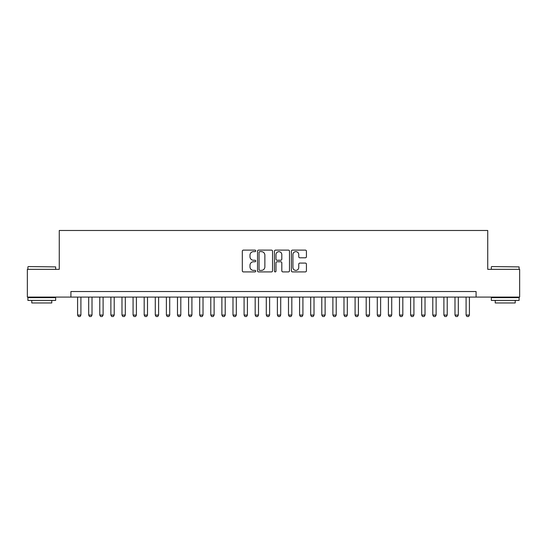 <?xml version="1.0" encoding="UTF-8"?>
<svg xmlns="http://www.w3.org/2000/svg" width="547" height="547" viewBox="0 0 547 547"><rect width="100%" height="100%" fill="white"/><g stroke="black" fill="none" stroke-linecap="round" stroke-linejoin="round"><path stroke-width="0.82" d="M255.743 250.882A0.766 0.766 0 0 0 254.977 250.116L243.401 250.116A1.087 1.087 0 0 0 242.314 251.203L242.314 270.82A1.087 1.087 0 0 0 243.401 271.907L254.977 271.907A0.766 0.766 0 0 0 255.743 271.148A0.766 0.766 0 0 0 254.977 270.382L253.48 270.382A3.487 3.487 0 0 1 249.993 266.895L249.993 265.261A3.487 3.487 0 0 1 253.48 261.774L254.977 261.774A0.766 0.766 0 0 0 255.743 261.015A0.766 0.766 0 0 0 254.977 260.249L253.48 260.249A3.487 3.487 0 0 1 249.993 256.762L249.993 255.128A3.487 3.487 0 0 1 253.48 251.641L254.977 251.641A0.766 0.766 0 0 0 255.743 250.882M305.342 257.801A1.087 1.087 0 0 0 306.429 256.707L306.429 251.203A1.087 1.087 0 0 0 305.342 250.116L292.488 250.116A1.087 1.087 0 0 0 291.394 251.203L291.394 270.82A1.087 1.087 0 0 0 292.488 271.907L305.342 271.907A1.087 1.087 0 0 0 306.429 270.82L306.429 264.174A1.087 1.087 0 0 0 305.342 263.08L299.838 263.08A1.087 1.087 0 0 0 298.751 264.174L298.751 267.469A2.913 2.913 0 0 1 295.838 270.382A2.913 2.913 0 0 1 292.918 267.469L292.918 254.553A2.913 2.913 0 0 1 295.838 251.641A2.913 2.913 0 0 1 298.751 254.553L298.751 256.707A1.087 1.087 0 0 0 299.838 257.801L305.342 257.801M70.919 297.089L27.35 297.089L27.35 269.336L59.261 269.336L59.261 230.485L487.739 230.485L487.739 269.336L519.65 269.336L519.65 297.089L476.081 297.089L476.081 291.537L70.919 291.537L70.919 297.089L476.081 297.089M272.55 251.203A1.087 1.087 0 0 0 271.456 250.116L258.601 250.116A1.087 1.087 0 0 0 257.514 251.203L257.514 270.82A1.087 1.087 0 0 0 258.601 271.907L271.456 271.907A1.087 1.087 0 0 0 272.55 270.82L272.55 251.203M275.544 250.116L288.399 250.116A1.087 1.087 0 0 1 289.486 251.203L289.486 270.82A1.087 1.087 0 0 1 288.399 271.907L282.895 271.907A1.087 1.087 0 0 1 281.808 270.82L281.808 262.868A1.087 1.087 0 0 0 280.72 261.774L277.069 261.774A1.087 1.087 0 0 0 275.982 262.868L275.982 271.148A0.766 0.766 0 0 1 275.216 271.907A0.766 0.766 0 0 1 274.45 271.148L274.45 251.203A1.087 1.087 0 0 1 275.544 250.116M259.798 251.641A0.766 0.766 0 0 0 259.039 252.406L259.039 269.623A0.766 0.766 0 0 0 259.798 270.382L261.377 270.382A3.487 3.487 0 0 0 264.864 266.895L264.864 255.128A3.487 3.487 0 0 0 261.377 251.641L259.798 251.641M281.808 254.608A2.913 2.913 0 0 0 278.895 251.695A2.913 2.913 0 0 0 275.982 254.608L275.982 259.162A1.087 1.087 0 0 0 277.069 260.249L280.72 260.249A1.087 1.087 0 0 0 281.808 259.162L281.808 254.608M77.578 297.089L77.578 315.072L80.908 315.072L80.908 297.089M80.908 315.072L80.074 316.515L78.412 316.515L77.578 315.072M28.239 266.56L55.657 266.895L28.239 266.56M41.777 300.419L27.904 300.419L27.904 297.643L55.657 297.643L55.657 300.419L41.777 300.419M51.774 300.419L51.774 302.97L31.788 302.97L31.788 300.419M491.678 266.56L519.096 266.895L491.678 266.56M505.223 300.419L491.343 300.419L491.343 297.643L519.096 297.643L519.096 300.419L505.223 300.419M515.212 300.419L515.212 302.97L495.226 302.97L495.226 300.419M88.682 297.089L88.682 315.072L92.012 315.072L92.012 297.089M92.012 315.072L91.178 316.515L89.51 316.515L88.682 315.072M99.78 297.089L99.78 315.072L103.109 315.072L103.109 297.089M103.109 315.072L102.275 316.515L100.614 316.515L99.78 315.072M110.877 297.089L110.877 315.072L114.207 315.072L114.207 297.089M114.207 315.072L113.379 316.515L111.711 316.515L110.877 315.072M121.981 297.089L121.981 315.072L125.311 315.072L125.311 297.089M125.311 315.072L124.477 316.515L122.815 316.515L121.981 315.072M133.078 297.089L133.078 315.072L136.408 315.072L136.408 297.089M136.408 315.072L135.581 316.515L133.912 316.515L133.078 315.072M144.182 297.089L144.182 315.072L147.512 315.072L147.512 297.089M147.512 315.072L146.678 316.515L145.017 316.515L144.182 315.072M155.28 297.089L155.28 315.072L158.609 315.072L158.609 297.089M158.609 315.072L157.782 316.515L156.114 316.515L155.28 315.072M166.384 297.089L166.384 315.072L169.714 315.072L169.714 297.089M169.714 315.072L168.879 316.515L167.211 316.515L166.384 315.072M177.481 297.089L177.481 315.072L180.811 315.072L180.811 297.089M180.811 315.072L179.977 316.515L178.315 316.515L177.481 315.072M188.585 297.089L188.585 315.072L191.915 315.072L191.915 297.089M191.915 315.072L191.081 316.515L189.412 316.515L188.585 315.072M199.682 297.089L199.682 315.072L203.012 315.072L203.012 297.089M203.012 315.072L202.178 316.515L200.517 316.515L199.682 315.072M210.786 297.089L210.786 315.072L214.116 315.072L214.116 297.089M214.116 315.072L213.282 316.515L211.614 316.515L210.786 315.072M221.884 297.089L221.884 315.072L225.214 315.072L225.214 297.089M225.214 315.072L224.379 316.515L222.718 316.515L221.884 315.072M232.981 297.089L232.981 315.072L236.311 315.072L236.311 297.089M236.311 315.072L235.483 316.515L233.815 316.515L232.981 315.072M244.085 297.089L244.085 315.072L247.415 315.072L247.415 297.089M247.415 315.072L246.581 316.515L244.919 316.515L244.085 315.072M255.182 297.089L255.182 315.072L258.512 315.072L258.512 297.089M258.512 315.072L257.685 316.515L256.017 316.515L255.182 315.072M266.286 297.089L266.286 315.072L269.616 315.072L269.616 297.089M269.616 315.072L268.782 316.515L267.121 316.515L266.286 315.072M277.384 297.089L277.384 315.072L280.714 315.072L280.714 297.089M280.714 315.072L279.879 316.515L278.218 316.515L277.384 315.072M288.488 297.089L288.488 315.072L291.818 315.072L291.818 297.089M291.818 315.072L290.983 316.515L289.315 316.515L288.488 315.072M299.585 297.089L299.585 315.072L302.915 315.072L302.915 297.089M302.915 315.072L302.081 316.515L300.419 316.515L299.585 315.072M310.689 297.089L310.689 315.072L314.019 315.072L314.019 297.089M314.019 315.072L313.185 316.515L311.517 316.515L310.689 315.072M321.786 297.089L321.786 315.072L325.116 315.072L325.116 297.089M325.116 315.072L324.282 316.515L322.621 316.515L321.786 315.072M332.884 297.089L332.884 315.072L336.214 315.072L336.214 297.089M336.214 315.072L335.386 316.515L333.718 316.515L332.884 315.072M343.988 297.089L343.988 315.072L347.318 315.072L347.318 297.089M347.318 315.072L346.483 316.515L344.822 316.515L343.988 315.072M355.085 297.089L355.085 315.072L358.415 315.072L358.415 297.089M358.415 315.072L357.588 316.515L355.919 316.515L355.085 315.072M366.189 297.089L366.189 315.072L369.519 315.072L369.519 297.089M369.519 315.072L368.685 316.515L367.023 316.515L366.189 315.072M377.286 297.089L377.286 315.072L380.616 315.072L380.616 297.089M380.616 315.072L379.789 316.515L378.121 316.515L377.286 315.072M388.391 297.089L388.391 315.072L391.72 315.072L391.72 297.089M391.72 315.072L390.886 316.515L389.218 316.515L388.391 315.072M399.488 297.089L399.488 315.072L402.818 315.072L402.818 297.089M402.818 315.072L401.983 316.515L400.322 316.515L399.488 315.072M410.592 297.089L410.592 315.072L413.922 315.072L413.922 297.089M413.922 315.072L413.088 316.515L411.419 316.515L410.592 315.072M421.689 297.089L421.689 315.072L425.019 315.072L425.019 297.089M425.019 315.072L424.185 316.515L422.523 316.515L421.689 315.072M432.793 297.089L432.793 315.072L436.123 315.072L436.123 297.089M436.123 315.072L435.289 316.515L433.621 316.515L432.793 315.072M443.891 297.089L443.891 315.072L447.22 315.072L447.22 297.089M447.22 315.072L446.386 316.515L444.725 316.515L443.891 315.072M454.988 297.089L454.988 315.072L458.318 315.072L458.318 297.089M458.318 315.072L457.49 316.515L455.822 316.515L454.988 315.072M466.092 297.089L466.092 315.072L469.422 315.072L469.422 297.089M469.422 315.072L468.588 316.515L466.926 316.515L466.092 315.072M27.904 269.336L27.904 266.895M34.235 297.643L34.235 297.089M49.326 297.643L49.326 297.089M55.657 269.336L55.657 266.895M491.343 269.336L491.343 266.895M497.674 297.643L497.674 297.089M512.765 297.643L512.765 297.089M519.096 269.336L519.096 266.895"/></g></svg>
